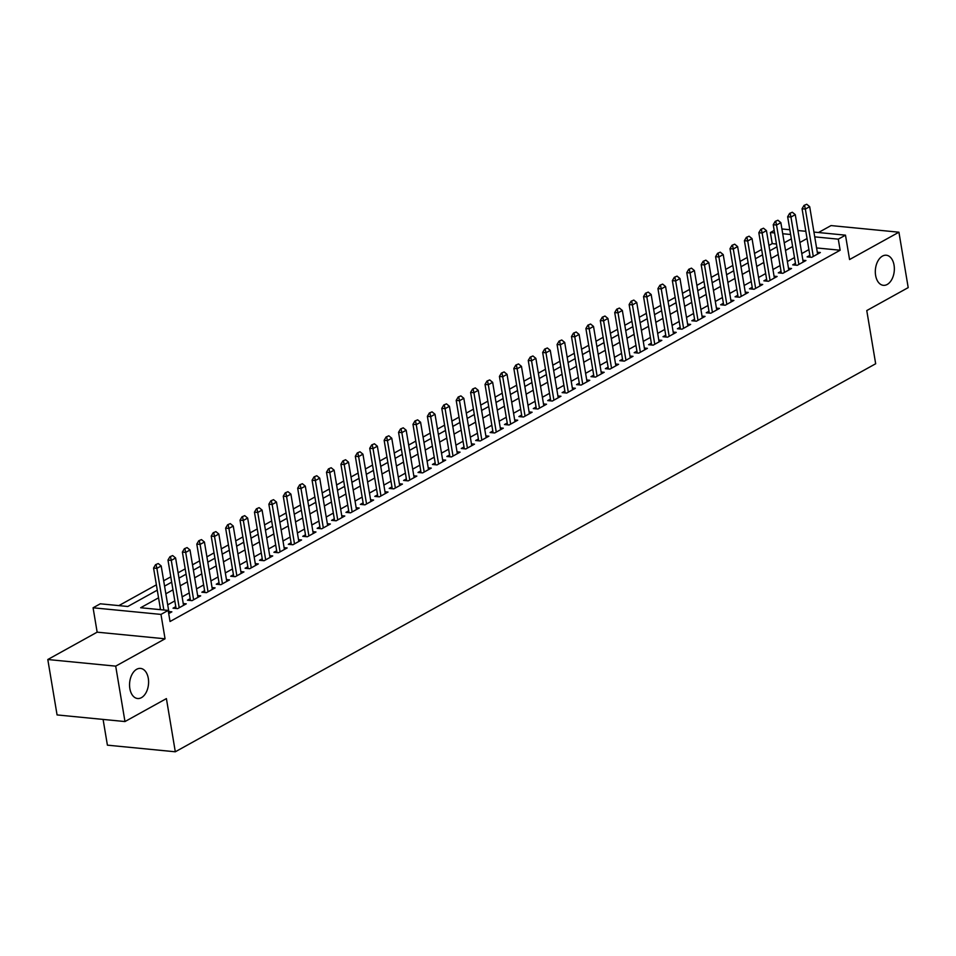 <?xml version="1.0" encoding="UTF-8"?>
<svg xmlns="http://www.w3.org/2000/svg" width="956" height="956" viewBox="0 0 956 956"><rect width="100%" height="100%" fill="white"/><g stroke="black" fill="none" stroke-linecap="round" stroke-linejoin="round"><path stroke-width="1.43" d="M875.612 275.388A15.117 9.452 -84.4 0 1 886.296 255.228A15.117 9.452 -84.4 0 1 894.051 265.171A15.117 9.452 -84.4 0 1 883.356 285.33A15.117 9.452 -84.4 0 1 875.612 275.388M129.849 688.571A15.117 9.452 -84.4 0 1 140.544 668.411A15.117 9.452 -84.4 0 1 148.299 678.354A15.117 9.452 -84.4 0 1 137.604 698.513A15.117 9.452 -84.4 0 1 129.849 688.571M776.463 244.031L772.233 243.613L770.381 232.535L774.193 230.42M103.093 719.414L107.407 745.166L175.306 751.786L875.672 363.758L866.769 310.569L908.2 287.613L898.927 232.2L831.027 225.58L818.479 232.523M175.306 751.786L166.404 698.597L124.973 721.553L57.073 714.933L47.8 659.52L115.7 666.141L165.053 638.799L160.978 614.409L93.079 607.789L100.284 603.798L127.805 606.486L157.274 590.163M165.053 638.799L97.154 632.167L47.8 659.52M97.154 632.167L93.079 607.789M772.233 243.613L768.935 245.453M761.633 249.492L754.523 253.436M747.222 257.475L740.111 261.418M732.81 265.457L725.7 269.401M718.398 273.44L711.288 277.383M703.986 281.423L696.876 285.366M689.575 289.417L682.465 293.349M675.163 297.4L668.053 301.331M660.751 305.382L653.641 309.326M646.352 313.365L639.229 317.308M631.94 321.347L624.818 325.291M617.528 329.33L610.406 333.274M603.116 337.313L596.006 341.256M588.705 345.295L581.595 349.239M574.293 353.29L567.183 357.221M559.881 361.272L552.771 365.216M545.47 369.255L538.359 373.199M531.058 377.238L523.948 381.181M516.646 385.22L509.536 389.164M502.235 393.203L495.124 397.146M487.823 401.185L480.713 405.129M473.411 409.18L466.301 413.112M459.011 417.163L451.889 421.106M444.6 425.145L437.478 429.089M430.188 433.128L423.066 437.071M415.776 441.11L408.666 445.054M401.365 449.093L394.254 453.036M386.953 457.076L379.843 461.019M372.541 465.058L365.431 469.002M358.13 473.053L351.019 476.984M343.718 481.035L336.608 484.979M329.306 489.018L322.196 492.961M314.894 497L307.784 500.944M300.483 504.983L293.373 508.927M286.083 512.966L278.961 516.909M271.671 520.948L264.549 524.892M257.26 528.943L250.137 532.874M242.848 536.925L235.726 540.869M228.436 544.908L221.326 548.852M214.025 552.891L206.914 556.834M199.613 560.873L192.503 564.817M185.201 568.856L178.091 572.799M170.789 576.838L163.679 580.782M156.378 584.833L118.867 605.614M124.973 721.553L115.7 666.141M809.852 255.36L807.115 256.877L811.704 257.319L820.356 252.527L817.308 252.241M795.44 263.342L792.703 264.86L797.292 265.302L805.944 260.522L802.897 260.223M781.028 271.325L778.292 272.842L782.88 273.296L791.532 268.505L788.485 268.206M766.628 279.307L763.88 280.825L768.469 281.279L777.12 276.487L774.073 276.188M752.217 287.29L749.468 288.808L754.057 289.262L762.709 284.47L759.662 284.171M737.805 295.285L735.056 296.802L739.645 297.244L748.297 292.452L745.25 292.154M723.393 303.267L720.645 304.785L725.234 305.227L733.885 300.435L730.838 300.136M708.982 311.25L706.245 312.767L710.822 313.21L719.474 308.418L716.426 308.131M694.57 319.232L691.833 320.75L696.422 321.192L705.062 316.412L702.015 316.113M680.158 327.215L677.422 328.733L682.01 329.187L690.65 324.395L687.615 324.096M665.746 335.197L663.01 336.715L667.599 337.169L676.239 332.377L673.203 332.079M651.335 343.18L648.598 344.698L653.187 345.152L661.827 340.36L658.792 340.061M636.923 351.163L634.187 352.68L638.775 353.134L647.415 348.343L644.38 348.044M622.511 359.157L619.775 360.675L624.364 361.117L633.015 356.325L629.968 356.026M608.1 367.14L605.363 368.658L609.952 369.1L618.604 364.308L615.556 364.009M593.688 375.122L590.951 376.64L595.54 377.082L604.192 372.29L601.145 372.004M579.288 383.105L576.54 384.623L581.129 385.065L589.78 380.285L586.733 379.986M564.876 391.088L562.128 392.605L566.717 393.059L575.369 388.267L572.321 387.969M550.465 399.07L547.716 400.588L552.305 401.042L560.957 396.25L557.91 395.951M536.053 407.053L533.305 408.57L537.893 409.025L546.545 404.233L543.498 403.934M521.641 415.047L518.905 416.565L523.494 417.007L532.134 412.215L529.086 411.916M507.23 423.03L504.493 424.548L509.082 424.99L517.722 420.198L514.675 419.899M492.818 431.013L490.081 432.53L494.67 432.972L503.31 428.18L500.275 427.894M478.406 438.995L475.67 440.513L480.259 440.955L488.898 436.175L485.863 435.876M463.995 446.978L461.258 448.495L465.847 448.95L474.487 444.158L471.451 443.859M449.583 454.96L446.846 456.478L451.435 456.932L460.075 452.14L457.04 451.841M435.171 462.943L432.435 464.461L437.023 464.915L445.675 460.123L442.628 459.824M420.76 470.926L418.023 472.455L422.612 472.897L431.264 468.105L428.216 467.807M406.348 478.92L403.611 480.438L408.2 480.88L416.852 476.088L413.805 475.789M391.948 486.903L389.2 488.42L393.788 488.863L402.44 484.071L399.393 483.784M377.536 494.885L374.788 496.403L379.377 496.845L388.028 492.053L384.981 491.766M363.125 502.868L360.376 504.386L364.965 504.84L373.617 500.048L370.57 499.749M348.713 510.851L345.976 512.368L350.553 512.822L359.205 508.03L356.158 507.732M334.301 518.833L331.565 520.351L336.154 520.805L344.793 516.013L341.746 515.714M319.89 526.816L317.153 528.333L321.742 528.788L330.382 523.996L327.334 523.697M305.478 534.81L302.741 536.328L307.33 536.77L315.97 531.978L312.935 531.679M291.066 542.793L288.33 544.311L292.918 544.753L301.558 539.961L298.523 539.662M276.654 550.775L273.918 552.293L278.507 552.735L287.147 547.943L284.111 547.657M262.243 558.758L259.506 560.276L264.095 560.718L272.735 555.938L269.7 555.639M247.831 566.741L245.095 568.258L249.683 568.712L258.335 563.92L255.288 563.622M233.419 574.723L230.683 576.241L235.272 576.695L243.923 571.903L240.876 571.604M219.008 582.706L216.271 584.224L220.86 584.678L229.512 579.886L226.464 579.587M204.608 590.7L201.859 592.218L206.448 592.66L215.1 587.868L212.053 587.57M190.196 598.683L187.448 600.201L192.036 600.643L200.688 595.851L197.641 595.552M175.785 606.666L173.036 608.183L177.625 608.625L186.277 603.834L183.229 603.547M158.553 597.823L140.651 607.741L168.184 610.418L170.037 621.508L840.145 250.233L816.591 247.939M808.895 249.612L801.785 253.555M794.484 257.594L787.374 261.538M780.072 265.577L772.962 269.52M765.66 273.559L758.55 277.503M751.249 281.554L744.138 285.486M736.837 289.537L729.727 293.48M722.425 297.519L715.315 301.463M708.014 305.502L700.903 309.445M693.602 313.484L686.492 317.428M679.202 321.467L672.08 325.41M664.79 329.45L657.668 333.393M650.379 337.444L643.257 341.376M635.967 345.427L628.845 349.37M621.555 353.409L614.445 357.353M607.144 361.392L600.033 365.335M592.732 369.375L585.622 373.318M578.32 377.357L571.21 381.301M563.909 385.34L556.798 389.283M549.497 393.334L542.387 397.266M535.085 401.317L527.975 405.248M520.673 409.299L513.563 413.243M506.262 417.282L499.151 421.226M491.862 425.265L484.74 429.208M477.45 433.247L470.328 437.191M463.039 441.23L455.916 445.173M448.627 449.212L441.505 453.156M434.215 457.207L427.105 461.139M419.804 465.19L412.693 469.133M405.392 473.172L398.282 477.116M390.98 481.155L383.87 485.098M376.568 489.137L369.458 493.081M362.157 497.12L355.046 501.064M347.745 505.103L340.635 509.046M333.333 513.097L326.223 517.029M318.922 521.08L311.811 525.011M304.522 529.062L297.4 533.006M290.11 537.045L282.988 540.988M275.698 545.028L268.576 548.971M261.287 553.01L254.177 556.954M246.875 560.993L239.765 564.936M232.463 568.975L225.353 572.919M218.052 576.97L210.941 580.901M203.64 584.952L196.53 588.896M189.228 592.935L182.118 596.879M174.817 600.918L167.706 604.861M160.405 608.9L159.246 609.546M168.71 613.573L171.865 611.828L168.818 611.529M813.938 232.081L845.486 235.164L849.573 259.542L898.927 232.2M845.486 235.164L838.281 239.155L814.727 236.861M840.145 250.233L838.281 239.155M168.184 610.418L160.978 614.409M781.912 228.962L789.823 229.739M797.925 230.527L805.824 231.292M790.624 234.507L782.713 233.73M774.611 232.941L770.381 232.535M164.575 586.112L171.686 582.18M178.975 578.129L186.097 574.186M193.387 570.146L200.509 566.203M207.799 562.164L214.921 558.22M222.21 554.181L229.321 550.238M236.622 546.199L243.732 542.255M251.034 538.216L258.144 534.273M265.445 530.221L272.556 526.29M279.857 522.239L286.967 518.307M294.269 514.256L301.379 510.313M308.68 506.274L315.791 502.33M323.092 498.291L330.202 494.348M337.504 490.309L344.614 486.365M351.904 482.326L359.026 478.382M366.315 474.343L373.438 470.4M380.727 466.349L387.849 462.417M395.139 458.366L402.261 454.423M409.55 450.384L416.661 446.44M423.962 442.401L431.072 438.457M438.374 434.418L445.484 430.475M452.786 426.436L459.896 422.492M467.197 418.453L474.307 414.51M481.609 410.459L488.719 406.527M496.021 402.476L503.131 398.544M510.432 394.493L517.543 390.55M524.844 386.511L531.954 382.567M539.244 378.528L546.366 374.585M553.655 370.546L560.778 366.602M568.067 362.563L575.189 358.62M582.479 354.58L589.601 350.637M596.891 346.586L604.001 342.654M611.302 338.603L618.413 334.66M625.714 330.621L632.824 326.677M640.126 322.638L647.236 318.695M654.537 314.655L661.648 310.712M668.949 306.673L676.059 302.729M683.361 298.69L690.471 294.747M697.772 290.696L704.883 286.764M712.184 282.713L719.294 278.77M726.584 274.731L733.706 270.787M740.996 266.748L748.118 262.804M755.407 258.765L762.53 254.822M769.819 250.783L776.941 246.839M784.231 242.8L791.341 238.857M807.043 238.534L799.921 242.477M792.632 246.517L785.509 250.46M778.22 254.499L771.11 258.443M763.808 262.482L756.698 266.425M749.396 270.464L742.286 274.408M734.985 278.447L727.875 282.39M720.573 286.43L713.463 290.373M706.161 294.424L699.051 298.356M691.75 302.407L684.639 306.35M677.338 310.389L670.228 314.333M662.926 318.372L655.816 322.315M648.527 326.355L641.404 330.298M634.115 334.337L626.993 338.281M619.703 342.32L612.581 346.263M605.291 350.314L598.169 354.246M590.88 358.297L583.769 362.24M576.468 366.279L569.358 370.223M562.056 374.262L554.946 378.206M547.645 382.245L540.534 386.188M533.233 390.227L526.123 394.171M518.821 398.21L511.711 402.153M504.41 406.204L497.299 410.136M489.998 414.187L482.888 418.119M475.586 422.17L468.476 426.113M461.186 430.152L454.064 434.096M446.775 438.135L439.652 442.078M432.363 446.117L425.241 450.061M417.951 454.1L410.829 458.044M403.54 462.083L396.429 466.026M389.128 470.077L382.018 474.009M374.716 478.06L367.606 482.003M360.304 486.042L353.194 489.986M345.893 494.025L338.783 497.968M331.481 502.008L324.371 505.951M317.069 509.99L309.959 513.934M302.658 517.973L295.547 521.916M288.246 525.967L281.136 529.899M273.846 533.95L266.724 537.893M259.435 541.933L252.312 545.876M245.023 549.915L237.901 553.859M230.611 557.898L223.489 561.841M216.199 565.88L209.089 569.824M201.788 573.863L194.677 577.806M187.376 581.857L180.266 585.789M172.964 589.84L165.854 593.772M158.254 563.55L155.541 564.697L158.254 563.55L161.194 565.964L169.128 613.346M163.846 610L156.88 568.366L153.569 568.043L155.541 564.697M160.536 609.677L153.569 568.043M161.194 565.964L156.88 568.366L156.091 564.745M172.666 555.567L169.953 556.715L172.666 555.567L175.605 557.981L183.54 605.351M179.214 607.753L171.291 560.383L167.981 560.061L169.953 556.715M176.083 608.482L167.981 560.061M175.605 557.981L171.291 560.383L170.503 556.762M187.077 547.585L184.365 548.732L187.077 547.585L190.017 549.999L197.952 597.369M193.626 599.77L185.691 552.401L182.393 552.078L184.365 548.732M190.495 600.499L182.393 552.078M190.017 549.999L185.691 552.401L184.914 548.78M201.489 539.602L198.776 540.738L201.489 539.602L204.429 542.016L212.351 589.386M208.038 591.788L200.103 544.406L196.805 544.084L198.776 540.738M204.907 592.505L196.805 544.084M204.429 542.016L200.103 544.406L199.326 540.797M215.901 531.62L213.188 532.755L215.901 531.62L218.84 534.034L226.763 581.403M222.449 583.793L214.514 536.424L211.216 536.101L213.188 532.755M219.318 584.522L211.216 536.101M218.84 534.034L214.514 536.424L213.738 532.815M230.312 523.625L227.6 524.772L230.312 523.625L233.252 526.051L241.175 573.421M236.861 575.811L228.926 528.441L225.628 528.118L227.6 524.772M233.73 576.54L225.628 528.118M233.252 526.051L228.926 528.441L228.149 524.832M244.724 515.643L242.011 516.79L244.724 515.643L247.664 518.068L255.587 565.438M251.261 567.828L243.338 520.458L240.04 520.136L242.011 516.79M248.142 568.557L240.04 520.136M247.664 518.068L243.338 520.458L242.561 516.849M259.136 507.66L256.423 508.807L259.136 507.66L262.075 510.074L269.998 557.456M265.672 559.846L257.75 512.476L254.451 512.153L256.423 508.807M262.553 560.575L254.451 512.153M262.075 510.074L257.75 512.476L256.973 508.855M273.547 499.677L270.835 500.825L273.547 499.677L276.487 502.091L284.41 549.461M280.084 551.863L272.161 504.493L268.863 504.171L270.835 500.825M276.965 552.592L268.863 504.171M276.487 502.091L272.161 504.493L271.385 500.872M287.959 491.695L285.247 492.842L287.959 491.695L290.899 494.109L298.822 541.478M294.496 543.88L286.573 496.511L283.263 496.188L285.247 492.842M291.377 544.609L283.263 496.188M290.899 494.109L286.573 496.511L285.796 492.89M302.371 483.712L299.658 484.859L302.371 483.712L305.311 486.126L313.233 533.496M308.908 535.898L300.985 488.516L297.675 488.205L299.658 484.859M305.777 536.615L297.675 488.205M305.311 486.126L300.985 488.516L300.208 484.907M316.783 475.73L314.07 476.865L316.783 475.73L319.722 478.143L327.645 525.513M323.319 527.903L315.396 480.533L312.086 480.211L314.07 476.865M320.188 528.632L312.086 480.211M319.722 478.143L315.396 480.533L314.62 476.925M331.182 467.747L328.47 468.882L331.182 467.747L334.122 470.161L342.057 517.531M337.731 519.921L329.808 472.551L326.498 472.228L328.47 468.882M334.6 520.65L326.498 472.228M334.122 470.161L329.808 472.551L329.031 468.942M345.594 459.752L342.881 460.9L345.594 459.752L348.534 462.178L356.469 509.548M352.143 511.938L344.22 464.568L340.91 464.246L342.881 460.9M349.012 512.667L340.91 464.246M348.534 462.178L344.22 464.568L343.431 460.959M360.006 451.77L357.293 452.917L360.006 451.77L362.945 454.184L370.88 501.565M366.554 503.955L358.62 456.586L355.321 456.263L357.293 452.917M363.423 504.684L355.321 456.263M362.945 454.184L358.62 456.586L357.843 452.965M374.417 443.787L371.705 444.934L374.417 443.787L377.357 446.201L385.292 493.583M380.966 495.973L373.031 448.603L369.733 448.28L371.705 444.934M377.835 496.702L369.733 448.28M377.357 446.201L373.031 448.603L372.254 444.982M388.829 435.805L386.116 436.952L388.829 435.805L391.769 438.218L399.692 485.588M395.378 487.99L387.443 440.62L384.145 440.298L386.116 436.952M392.247 488.719L384.145 440.298M391.769 438.218L387.443 440.62L386.666 437M403.241 427.822L400.528 428.969L403.241 427.822L406.18 430.236L414.103 477.606M409.789 480.008L401.855 432.638L398.556 432.315L400.528 428.969M406.659 480.725L398.556 432.315M406.18 430.236L401.855 432.638L401.078 429.017M417.653 419.839L414.94 420.975L417.653 419.839L420.592 422.253L428.515 469.623M424.201 472.025L416.266 424.643L412.968 424.321L414.94 420.975M421.07 472.742L412.968 424.321M420.592 422.253L416.266 424.643L415.49 421.034M432.064 411.857L429.352 412.992L432.064 411.857L435.004 414.271L442.927 461.64M438.601 464.03L430.678 416.661L427.38 416.338L429.352 412.992M435.482 464.759L427.38 416.338M435.004 414.271L430.678 416.661L429.901 413.052M446.476 403.862L443.763 405.009L446.476 403.862L449.416 406.288L457.338 453.658M453.013 456.048L445.09 408.678L441.791 408.355L443.763 405.009M449.894 456.777L441.791 408.355M449.416 406.288L445.09 408.678L444.313 405.069M460.888 395.88L458.175 397.027L460.888 395.88L463.827 398.305L471.75 445.675M467.424 448.065L459.501 400.695L456.203 400.373L458.175 397.027M464.305 448.794L456.203 400.373M463.827 398.305L459.501 400.695L458.725 397.087M475.299 387.897L472.587 389.044L475.299 387.897L478.239 390.311L486.162 437.693M481.836 440.083L473.913 392.713L470.603 392.39L472.587 389.044M478.717 440.812L470.603 392.39M478.239 390.311L473.913 392.713L473.136 389.092M489.711 379.914L486.998 381.062L489.711 379.914L492.651 382.328L500.574 429.698M496.248 432.1L488.325 384.73L485.015 384.408L486.998 381.062M493.117 432.829L485.015 384.408M492.651 382.328L488.325 384.73L487.548 381.109M504.123 371.932L501.41 373.079L504.123 371.932L507.05 374.346L514.985 421.716M510.659 424.117L502.737 376.748L499.426 376.425L501.41 373.079M507.528 424.846L499.426 376.425M507.05 374.346L502.737 376.748L501.96 373.127M518.522 363.949L515.81 365.084L518.522 363.949L521.462 366.363L529.397 413.733M525.071 416.135L517.148 368.753L513.838 368.43L515.81 365.084M521.94 416.852L513.838 368.43M521.462 366.363L517.148 368.753L516.371 365.144M532.934 355.967L530.221 357.102L532.934 355.967L535.874 358.38L543.809 405.75M539.483 408.14L531.56 360.77L528.25 360.448L530.221 357.102M536.352 408.869L528.25 360.448M535.874 358.38L531.56 360.77L530.771 357.162M547.346 347.972L544.633 349.119L547.346 347.972L550.286 350.398L558.22 397.768M553.894 400.158L545.96 352.788L542.661 352.465L544.633 349.119M550.764 400.887L542.661 352.465M550.286 350.398L545.96 352.788L545.183 349.179M561.758 339.989L559.045 341.137L561.758 339.989L564.697 342.415L572.632 389.785M568.306 392.175L560.371 344.805L557.073 344.483L559.045 341.137M565.175 392.904L557.073 344.483M564.697 342.415L560.371 344.805L559.595 341.196M576.169 332.007L573.457 333.154L576.169 332.007L579.109 334.421L587.032 381.803M582.718 384.192L574.783 336.823L571.485 336.5L573.457 333.154M579.587 384.921L571.485 336.5M579.109 334.421L574.783 336.823L574.006 333.202M590.581 324.024L587.868 325.171L590.581 324.024L593.521 326.438L601.444 373.808M597.13 376.21L589.195 328.84L585.897 328.517L587.868 325.171M593.999 376.939L585.897 328.517M593.521 326.438L589.195 328.84L588.418 325.219M604.993 316.042L602.28 317.189L604.993 316.042L607.932 318.456L615.855 365.825M611.541 368.227L603.606 320.858L600.308 320.535L602.28 317.189M608.41 368.956L600.308 320.535M607.932 318.456L603.606 320.858L602.83 317.237M619.404 308.059L616.692 309.206L619.404 308.059L622.344 310.473L630.267 357.843M625.941 360.245L618.018 312.863L614.72 312.552L616.692 309.206M622.822 360.962L614.72 312.552M622.344 310.473L618.018 312.863L617.241 309.254M633.816 300.076L631.103 301.212L633.816 300.076L636.756 302.49L644.679 349.86M640.353 352.262L632.43 304.88L629.132 304.558L631.103 301.212M637.234 352.979L629.132 304.558M636.756 302.49L632.43 304.88L631.653 301.271M648.228 292.094L645.515 293.229L648.228 292.094L651.167 294.508L659.09 341.878M654.764 344.268L646.842 296.898L643.543 296.575L645.515 293.229M651.645 344.997L643.543 296.575M651.167 294.508L646.842 296.898L646.065 293.289M662.639 284.099L659.927 285.247L662.639 284.099L665.579 286.525L673.502 333.895M669.176 336.285L661.253 288.915L657.943 288.593L659.927 285.247M666.045 337.014L657.943 288.593M665.579 286.525L661.253 288.915L660.477 285.306M677.051 276.117L674.338 277.264L677.051 276.117L679.991 278.543L687.914 325.912M683.588 328.302L675.665 280.933L672.355 280.61L674.338 277.264M680.457 329.031L672.355 280.61M679.991 278.543L675.665 280.933L674.888 277.312M691.463 268.134L688.75 269.281L691.463 268.134L694.391 270.548L702.325 317.93M698 320.32L690.077 272.95L686.767 272.627L688.75 269.281M694.869 321.049L686.767 272.627M694.391 270.548L690.077 272.95L689.3 269.329M705.863 260.151L703.15 261.299L705.863 260.151L708.802 262.565L716.737 309.935M712.411 312.337L704.488 264.967L701.178 264.645L703.15 261.299M709.28 313.066L701.178 264.645M708.802 262.565L704.488 264.967L703.712 261.346M720.274 252.169L717.562 253.316L720.274 252.169L723.214 254.583L731.149 301.953M726.823 304.355L718.9 256.985L715.59 256.662L717.562 253.316M723.692 305.084L715.59 256.662M723.214 254.583L718.9 256.985L718.111 253.364M734.686 244.186L731.973 245.322L734.686 244.186L737.626 246.6L745.561 293.97M741.235 296.372L733.3 248.99L730.002 248.668L731.973 245.322M738.104 297.089L730.002 248.668M737.626 246.6L733.3 248.99L732.523 245.381M749.098 236.204L746.385 237.339L749.098 236.204L752.037 238.618L759.972 285.987M755.646 288.377L747.712 241.008L744.413 240.685L746.385 237.339M752.515 289.106L744.413 240.685M752.037 238.618L747.712 241.008L746.935 237.399M763.509 228.209L760.797 229.356L763.509 228.209L766.449 230.635L774.372 278.005M770.058 280.395L762.123 233.025L758.825 232.702L760.797 229.356M766.927 281.124L758.825 232.702M766.449 230.635L762.123 233.025L761.346 229.416M777.921 220.227L775.208 221.374L777.921 220.227L780.861 222.652L788.784 270.022M784.47 272.412L776.535 225.042L773.237 224.72L775.208 221.374M781.339 273.141L773.237 224.72M780.861 222.652L776.535 225.042L775.758 221.434M792.333 212.244L789.62 213.391L792.333 212.244L795.273 214.658L803.195 262.04M798.881 264.43L790.947 217.06L787.648 216.737L789.62 213.391M795.75 265.159L787.648 216.737M795.273 214.658L790.947 217.06L790.17 213.439M806.745 204.261L804.032 205.409L806.745 204.261L809.684 206.675L817.607 254.045M813.281 256.447L805.358 209.077L802.06 208.755L804.032 205.409M810.162 257.176L802.06 208.755M809.684 206.675L805.358 209.077L804.582 205.456"/></g></svg>
